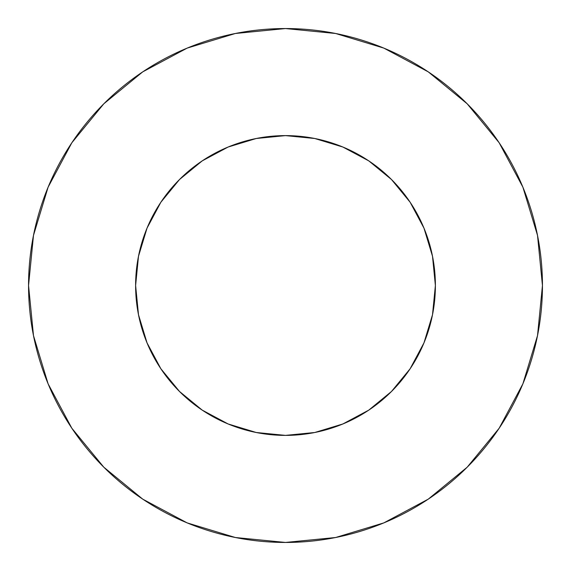 <?xml version="1.0" encoding="UTF-8"?>
<svg xmlns="http://www.w3.org/2000/svg" width="571" height="571" viewBox="0 0 571 571"><rect width="100%" height="100%" fill="white"/><g stroke="black" fill="none" stroke-linecap="round" stroke-linejoin="round"><path stroke-width="0.86" d="M135.613 285.5A149.887 149.887 0 0 1 285.5 135.613A149.887 149.887 0 0 1 435.387 285.5A149.887 149.887 0 0 1 285.5 435.387A149.887 149.887 0 0 1 135.613 285.5L138.496 314.742L147.025 342.857L160.872 368.773L179.515 391.485L202.227 410.128L228.143 423.975L256.258 432.504L285.5 435.387L314.742 432.504L342.857 423.975L368.773 410.128L391.485 391.485L410.128 368.773L423.975 342.857L432.504 314.742L435.387 285.5L432.504 256.258L423.975 228.143L410.128 202.227L391.485 179.515L368.773 160.872L342.857 147.025L314.742 138.496L285.5 135.613L256.258 138.496L228.143 147.025L202.227 160.872L179.515 179.515L160.872 202.227L147.025 228.143L138.496 256.258L135.613 285.5M28.55 285.5A256.95 256.95 0 0 1 285.5 28.55A256.95 256.95 0 0 1 542.45 285.5A256.95 256.95 0 0 1 285.5 542.45A256.95 256.95 0 0 1 28.55 285.5L33.489 335.627L48.107 383.833L71.853 428.257L103.808 467.192L142.743 499.147L187.167 522.893L235.373 537.511L285.5 542.45L335.627 537.511L383.833 522.893L428.257 499.147L467.192 467.192L499.147 428.257L522.893 383.833L537.511 335.627L542.45 285.5L537.511 235.373L522.893 187.167L499.147 142.743L467.192 103.808L428.257 71.853L383.833 48.107L335.627 33.489L285.5 28.55L235.373 33.489L187.167 48.107L142.743 71.853L103.808 103.808L71.853 142.743L48.107 187.167L33.489 235.373L28.55 285.5M499.147 142.743L467.192 103.808L428.321 71.903M142.743 71.853L103.808 103.808L71.903 142.679M71.853 428.257L103.808 467.192L142.679 499.097M428.257 499.147L467.192 467.192L499.097 428.321"/></g></svg>
